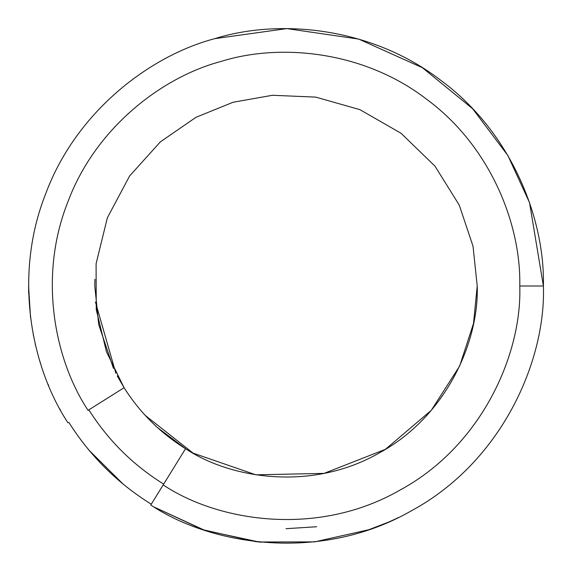 <?xml version="1.0" encoding="UTF-8"?>
<svg xmlns="http://www.w3.org/2000/svg" width="572" height="572" viewBox="0 0 572 572"><rect width="100%" height="100%" fill="white"/><g stroke="black" fill="none" stroke-linecap="round" stroke-linejoin="round"><path stroke-width="0.86" d="M543.4 286L529.536 202.667L507.893 155.548L472.665 108.766L422.443 67.739L358.73 39.089L286.815 28.6L214.8 38.646C149.185 55.913 75.726 112.326 45.56 194.115C13.492 275.189 30.602 366.209 67.989 422.837C30.602 366.209 13.492 275.189 45.56 194.115C75.726 112.326 149.185 55.913 214.8 38.646C279.565 18.383 371.764 27.113 440.805 80.352C511.061 131.968 544.959 218.161 543.4 286C544.959 218.161 511.061 131.968 440.805 80.352C371.764 27.113 279.565 18.383 214.8 38.646L286.815 28.6L358.73 39.089L422.443 67.739L472.665 108.766L507.893 155.548L529.536 202.667L543.4 286C546.017 359.502 502.731 461.411 411.397 510.789C321.392 562.569 211.94 545.86 150.772 505.019C211.94 545.86 321.392 562.569 411.397 510.789C502.731 461.411 546.017 359.502 543.4 286L519.769 286L543.4 286M124.088 387.716L88.052 410.353C54.083 358.93 38.503 276.262 67.61 202.617C94.995 128.314 161.697 77.063 221.3 61.368C280.108 42.957 363.863 50.872 426.569 99.221C490.39 146.103 521.178 224.388 519.769 286C522.143 352.752 482.832 445.309 399.878 490.154C318.139 537.172 218.74 522 163.184 484.906L150.772 505.019L163.184 484.906C218.74 522 318.139 537.172 399.878 490.154C482.832 445.309 522.143 352.752 519.769 286C521.178 224.388 490.39 146.103 426.569 99.221C363.863 50.872 280.108 42.957 221.3 61.368C161.697 77.063 94.995 128.314 67.61 202.617C38.503 276.262 54.083 358.93 88.052 410.353L124.088 387.716L106.478 351.823L96.26 309.695L96.089 263.771L107.364 217.796L129.594 176.004L160.339 141.885L196.024 117.281L233.076 102.259L272.436 95.274L315.744 97.118L359.931 109.66L400.979 133.226L434.992 166.152L459.273 205.133L473.03 246.239L477.212 286C479.157 340.605 446.997 416.309 379.15 452.988C312.291 491.448 230.981 479.043 185.542 448.698L163.184 484.906L185.542 448.698C230.981 479.043 312.291 491.448 379.15 452.988C446.997 416.309 479.157 340.605 477.212 286L473.03 246.239L459.273 205.133L434.992 166.152L400.979 133.226L359.931 109.66L315.744 97.118L272.436 95.274L233.076 102.259L196.024 117.281L160.339 141.885L129.594 176.004L107.364 217.796L96.089 263.771L96.26 309.695L106.478 351.823L124.088 387.716C139.918 412.734 160.403 433.061 185.542 448.698C160.403 433.061 139.918 412.734 124.088 387.716L117.231 375.883M30.516 317.374L28.6 286L28.707 293.529M33.24 334.641L33.355 335.235M35.228 344.037L35.5 345.209M39.733 360.882L40.669 363.892M48.162 384.427L48.663 385.635M59.846 408.923L60.303 409.759M151.273 504.204C117.525 483.211 90.033 455.92 68.797 422.329C90.033 455.92 117.525 483.211 151.273 504.204M255.262 541.562L261.547 542.235L255.262 541.562L202.881 529.693L154.104 507.042L204.604 530.273L258.952 541.977L204.604 530.273L154.104 507.042L204.604 530.273L258.952 541.977L314.543 541.891L368.776 529.729L314.543 541.891L258.952 541.977M369.119 529.615L387.916 522.365L369.112 529.615M395.116 519.126L391.67 520.713L395.116 519.126M389.325 521.75L387.916 522.365M388.009 522.329L391.67 520.713L388.002 522.329M398.405 517.56L395.202 519.09M394.909 519.226L394.015 519.641M386.179 523.108L384.613 523.766M384.284 523.895L383.726 524.124M381.61 524.989L378.664 526.14M376.748 526.876L374.51 527.706M370.57 529.107L370.184 529.243M372.958 528.263L371.657 528.728M369.197 529.586L370.434 529.157L369.19 529.586M388.51 522.107L391.327 520.863M185.7 448.791L157.522 427.613M141.427 411.146L141.041 410.696M115.851 373.244L95.467 302.095M113.478 368.447L98.713 324.531L94.788 286L94.909 279.293M145.238 415.415L193.129 453.146L255.877 474.824L324.088 473.38L385.442 449.32L431.267 410.338L459.659 366.03L473.516 323.43L477.212 286M388.016 522.322L389.589 521.635M388.295 522.2L386.393 523.015M385.349 523.459L383.955 524.038M123.259 484.219L88.989 450.2L123.259 484.219M257.986 541.87L204.161 530.122L154.133 507.057M380.902 525.268L382.775 524.517L380.902 525.268M384.506 523.802L384.069 523.988M163.678 484.112C133.069 465.072 108.122 440.318 88.846 409.852C108.122 440.318 133.069 465.072 163.678 484.112M286 528.692L316.738 526.74"/></g></svg>
